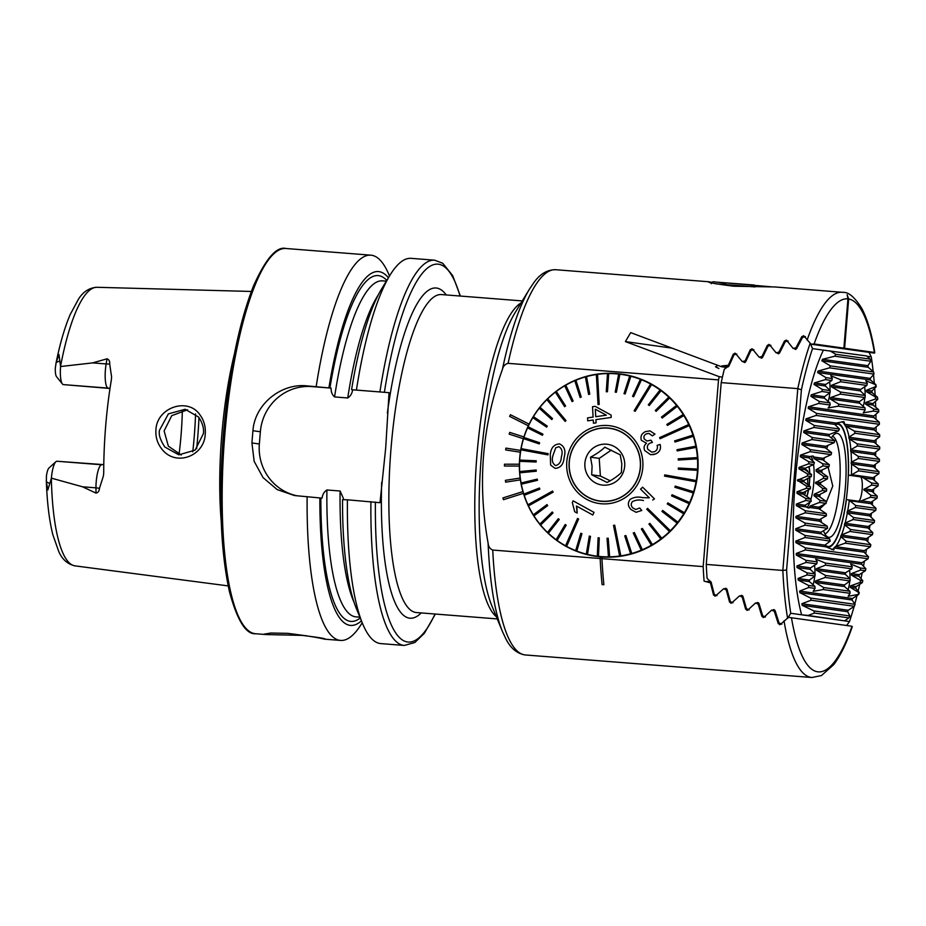 <?xml version="1.0" encoding="UTF-8"?>
<svg xmlns="http://www.w3.org/2000/svg" width="926" height="926" viewBox="0 0 926 926"><rect width="100%" height="100%" fill="white"/><g stroke="black" fill="none" stroke-linecap="round" stroke-linejoin="round"><path stroke-width="1.39" d="M199.9 414.779C203.963 420.265 205.746 426.597 205.259 433.796C204.6 456.379 175.477 467.051 161.888 449.11C157.455 443.542 155.464 437.153 155.915 429.942C156.783 407.301 187.932 396.999 199.9 414.779M203.384 433.681C204.125 428.483 202.528 422.95 198.615 417.082L185.165 409.269L168.393 413.887L159.48 430.266C158.473 434.514 160.267 440.093 164.851 447.015L178.799 454.84L195.108 450.129L203.384 433.681M848.667 298.971L844.616 348.257L874.399 352.447L874.399 353.119L874.399 352.447A187.087 44.865 94.5 0 0 848.667 298.971L847.151 294.746L847.938 298.866L843.887 348.153L814.093 343.974L810.979 344.194L804.011 336.022L801.835 336.566L795.99 347.736L793.142 348.454L786.706 340.363L784.553 340.907L778.94 352.1L776.115 352.829L769.529 344.715L767.388 345.259L761.982 356.487L759.17 357.216L752.468 349.079L750.338 349.623L745.117 360.874L742.316 361.615L735.499 353.454L733.369 354.01L728.322 365.284L721.771 365.955A193.221 46.335 94.5 0 0 721.574 366.754L630.687 332.619L625.409 341.59L719.236 376.674A193.221 46.335 94.5 0 0 718.518 379.891L508.085 363.339C505.098 364.092 503.212 366.117 502.413 369.416C482.087 425.983 477.318 483.904 488.118 543.168C488.372 546.548 489.912 548.84 492.736 550.056L600.152 558.505L600.291 556.839L602.085 556.977L601.946 558.644L703.17 566.608A193.221 46.335 94.5 0 0 704.084 581.134L710.439 582.848L713.552 595.024L715.555 595.916L723.634 588.762L726.285 589.943L729.572 602.143L731.586 603.034L739.55 595.858L742.212 597.05L745.685 609.273L747.71 610.165L755.547 602.976L758.22 604.169L761.901 616.415L763.938 617.318L771.636 610.107L774.321 611.299L778.234 623.58L780.294 624.483L788.524 617.341L851.943 626.254L788.524 617.341M712.059 282.314L708.309 281.793M709.293 281.817C706.249 282.268 714.374 283.726 733.67 286.215L774.599 286.956M601.587 556.943A92.01 89.313 -82 0 0 697.787 472.225A92.01 89.313 -82 0 0 621.543 374.104A92.01 89.313 -82 0 0 529.116 424.131L510.434 414.732L509.624 416.376L528.318 425.786A92.01 89.313 -82 0 0 523.919 436.956L509.717 432.384L509.173 434.144L523.364 438.704A92.01 89.313 -82 0 0 520.655 450.418L505.943 448.103L505.642 449.92L520.354 452.235A92.01 89.313 -82 0 0 519.683 458.208A92.01 89.313 -82 0 0 519.382 464.215L504.473 464.204L504.45 466.044L519.37 466.056A92.01 89.313 -82 0 0 520.146 478.048L505.376 480.339L505.631 482.157L520.389 479.865A92.01 89.313 -82 0 0 522.912 491.579L502.922 497.933L503.443 499.693L523.421 493.338A92.01 89.313 -82 0 0 595.927 556.329A92.01 89.313 -82 0 0 600.8 556.873M503.443 499.693L523.421 493.338A92.01 89.313 98 0 1 522.901 491.579M505.631 482.157L520.389 479.865M520.377 479.865A92.01 89.313 98 0 1 520.123 478.048M504.45 466.044L519.37 466.056A92.01 89.313 98 0 1 519.37 464.215M302.212 635.386L265.831 634.553L264.165 634.148L270.786 633.037L287.616 633.338C306.031 635.63 318.289 637.563 324.401 639.137C327.144 638.813 319.748 637.563 302.212 635.386L306.541 635.768M109.997 388.503L108.655 388.179A8.589 8.334 -82 0 0 108.157 388.121L63.338 384.603A17.663 4.236 -85.5 0 1 62.401 383.977A17.663 4.236 -85.5 0 1 60.572 366.522L92.681 362.888L107.034 358.802C109.083 359.647 109.951 361.348 109.673 363.906L111.595 376.917L111.317 380.077A142.488 34.169 -85.5 0 0 105.68 426.029A142.488 34.169 -85.5 0 0 103.724 472.503L103.469 475.733L99.429 488.419A8.589 2.732 -0.3 0 0 95.968 487.852L95.991 493.118C98.144 492.586 99.29 491.023 99.429 488.419M187.584 409.767L171.761 415.658L164.11 430.926L168.347 446.135L181.241 455.036M182.353 410.264A104.279 25.002 -85.5 0 1 181.021 435.59A104.279 25.002 -85.5 0 1 179.065 454.353M221.221 521.326A148.565 35.628 -85.5 0 1 221.777 435.081A148.565 35.628 -85.5 0 1 234.371 354.149M370.909 501.637A193.221 46.335 -85.5 0 0 404.326 645.445L380.829 643.593A193.221 46.335 -85.5 0 1 362.529 623.522A193.221 46.335 -85.5 0 1 347.412 499.797L379.996 502.702L385.714 447.779L389.047 392.67L352.609 389.8C352.123 393.434 350.503 396.154 347.736 397.972L334.564 396.93C332.133 394.742 330.976 391.791 331.091 388.11L306.344 385.818C280.867 383.306 254.743 404.349 252.937 430.717A193.221 46.335 94.5 0 0 252.416 436.829A193.221 46.335 94.5 0 0 251.93 442.941L254.164 461.356L263.065 477.631L277.187 489.588L294.48 495.537L322.04 498.142C322.537 494.484 324.158 491.764 326.913 489.97L340.097 491.011L343.407 498.408M316.183 386.593A193.221 46.335 -85.5 0 1 370.863 255.171A193.221 46.335 -85.5 0 1 389.175 275.254L389.487 276.017M62.401 383.977L56.521 376.662A10.614 2.546 -85.5 0 1 55.317 368.05L56.185 362.39L58.986 354.508L60.572 366.522M779.518 624.703L780.294 624.483M763.151 617.538L763.938 617.318M746.923 610.384L747.71 610.165M730.788 603.254L731.586 603.034M714.756 596.136L715.555 595.916M603.891 584.688L603.879 584.723A193.221 46.335 -85.5 0 1 601.946 558.644L600.152 558.517A193.279 46.346 -85.5 0 0 602.097 584.584L603.879 584.723A193.279 46.346 -85.5 0 1 601.935 558.656L602.074 556.977M843.887 348.153L842.718 348.651L844.616 348.257M874.399 353.119L810.979 344.194M718.518 379.891L703.17 566.608M735.499 353.454L734.885 353.13M752.468 349.079L751.854 348.755M769.529 344.715L768.927 344.379M786.706 340.363L786.116 340.039M804.011 336.022L803.421 335.698M101.733 464.771L57.03 461.252A17.663 4.236 94.5 0 0 56.972 461.252A17.663 4.236 94.5 0 0 55.884 461.715L48.939 468.024A10.614 2.546 94.5 0 0 46.439 476.033L46.369 481.751L47.839 490.004L51.393 478.152L82.495 486.787L95.991 493.118M63.338 384.603L109.847 388.457M356.464 389.765A193.221 46.335 -85.5 0 1 389.915 275.311A193.221 46.335 -85.5 0 1 411.144 258.342L434.641 260.194A193.221 46.335 -85.5 0 0 379.961 391.617M351.591 389.626A177.479 42.561 -85.5 0 1 381.616 288.935L389.915 275.311M328.904 387.844A177.479 42.561 -85.5 0 1 388.411 277.788M362.529 623.522L356.452 608.764A177.479 42.561 -85.5 0 1 342.539 499.658L347.412 499.797M352.598 389.765L389.047 392.67M361.418 620.837A177.479 42.561 -85.5 0 1 319.864 497.864M362.205 622.758L361.777 623.464A193.221 46.335 -85.5 0 1 340.56 640.422A193.221 46.335 -85.5 0 1 307.143 496.625M331.091 388.11L311.865 386.593A49.066 47.631 -82 0 0 260.356 431.759L259.349 443.994A49.066 47.631 -82 0 0 297.258 495.85M55.884 461.715A17.663 4.236 94.5 0 0 51.393 478.152M791.545 618.255A187.087 44.865 94.5 0 0 851.851 626.728L851.943 626.254M728.114 366.858L721.771 365.955M728.392 366.708L724.827 366.198M729.213 365.411L728.322 365.284M745.476 362.054L742.316 361.615M746.032 361.001L745.117 360.874M762.353 357.656L759.17 357.216M762.92 356.614L761.982 356.487M779.322 353.281L776.115 352.829M779.912 352.239L778.94 352.1M796.395 348.917L793.142 348.454M796.997 347.875L795.99 347.736M775.328 611.438L774.321 611.299M775.062 610.593L771.636 610.107M759.193 604.296L758.22 604.169M758.938 603.451L755.547 602.976M743.15 597.177L742.212 597.05M742.907 596.332L739.55 595.858M727.199 590.07L726.285 589.943M726.968 589.225L723.634 588.762M711.33 582.975L710.439 582.848M711.018 581.91L707.14 581.366M722.419 377.113L719.236 376.674M718.889 368.49L715.474 366.719L716.701 366.8M671.755 348.107L625.409 341.59M726.69 367.472L721.574 366.754M520.354 452.235L520.366 452.235A92.01 89.313 98 0 1 520.644 450.418L505.932 448.103M523.364 438.704L523.375 438.704A92.01 89.313 98 0 1 523.908 436.945L523.919 436.956M528.306 425.775A92.01 89.313 98 0 1 529.105 424.12L510.423 414.732M523.908 436.945L509.717 432.384M558.737 446.656L558.922 446.679C562.059 448.716 562.881 452.073 561.387 456.738L561.353 456.888C561.156 461.831 559.235 464.725 555.565 465.57L555.577 465.57C552.382 463.44 551.537 460.025 553.042 455.349L553.03 455.349C551.514 460.025 552.359 463.44 555.565 465.57L555.623 465.581M559.096 443.843L559.501 443.901C564.42 446.158 565.983 450.603 564.165 457.247L564.131 457.421C563.575 464.331 560.566 467.977 555.102 468.359L550.646 465.13L550.275 454.678C550.901 447.895 553.968 444.295 559.501 443.901L559.512 443.913C564.455 446.205 566.006 450.661 564.177 457.259L564.142 457.421C563.575 464.354 560.566 468.012 555.114 468.371M547.96 454.874L548.065 454.261L547.972 454.874L520.887 449.839A91.709 89.023 -82 0 1 520.991 449.237A91.709 89.023 -82 0 1 521.106 448.635L521.118 448.635A91.709 89.023 98 0 1 523.549 438.646L539.233 443.901L539.615 442.732L539.245 443.901M619.876 374.197L616.392 392.277L619.876 374.197A91.709 89.023 98 0 1 621.358 374.393L622.515 374.555A91.709 89.023 98 0 1 646.973 381.778M696.259 480.548L664.752 474.899L664.532 476.103L696.063 481.763A91.709 89.023 -82 0 0 696.155 481.15A91.709 89.023 -82 0 0 696.259 480.548L696.271 480.548A91.709 89.023 98 0 0 697.475 470.327A91.709 89.023 -82 0 0 697.533 469.1L697.544 469.1A91.709 89.023 98 0 0 697.486 458.821L678.33 460.037L697.475 458.821A91.709 89.023 -82 0 0 697.394 457.594L678.237 458.81L678.318 460.037M539.592 442.732L523.896 437.466A91.709 89.023 -82 0 0 523.537 438.646M523.896 437.466L523.919 437.477A91.709 89.023 98 0 1 527.542 427.858L542.416 435.278L542.914 434.155L542.428 435.278M528.028 426.736L542.925 434.155L528.028 426.736A91.709 89.023 -82 0 0 527.531 427.858M528.051 426.747A91.709 89.023 98 0 1 532.809 417.672L546.606 427.118L547.243 426.076L546.629 427.118M539.279 408.227A91.709 89.023 98 0 0 533.445 416.619L547.254 426.076L533.445 416.619A91.709 89.023 -82 0 0 532.797 417.661M546.838 399.673A91.709 89.023 98 0 0 540.032 407.266L552.533 418.598L540.032 407.266A91.709 89.023 -82 0 0 539.268 408.216L551.769 419.559L552.521 418.598L551.78 419.559M547.254 399.245A91.709 89.023 -82 0 0 546.826 399.662L565.115 421.411L565.983 420.566L547.694 398.817A91.709 89.023 -82 0 0 547.254 399.245M547.694 398.817L547.706 398.817A91.709 89.023 98 0 1 555.369 392.161L564.605 406.699L565.566 405.958L556.318 391.42A91.709 89.023 -82 0 0 555.357 392.149M556.318 391.42L556.329 391.42A91.709 89.023 98 0 1 564.733 385.795L572.094 401.595L573.136 400.993L572.106 401.595M596.356 374.521L598.022 404.558L599.203 404.396L597.548 374.347A91.709 89.023 -82 0 0 596.946 374.428A91.709 89.023 -82 0 0 596.356 374.521A91.709 89.023 98 0 0 586.552 376.581L589.758 394.14L586.552 376.581A91.709 89.023 -82 0 0 585.394 376.905A91.709 89.023 98 0 0 575.914 380.216L581.25 397.034L575.914 380.216A91.709 89.023 -82 0 0 574.791 380.679A91.709 89.023 98 0 0 565.786 385.181L573.148 400.993L565.786 385.181A91.709 89.023 -82 0 0 564.733 385.795M599.203 404.396L597.548 374.347A91.709 89.023 98 0 1 607.502 373.572L606.264 391.767L607.456 391.744L606.264 391.767M608.695 373.548L607.479 391.756L608.695 373.548A91.709 89.023 -82 0 0 607.502 373.56M608.706 373.548A91.709 89.023 98 0 1 618.672 374.058L615.2 392.138L616.38 392.277L615.211 392.138M619.853 374.197A91.709 89.023 -82 0 0 618.672 374.058M621.358 374.393A91.709 89.023 98 0 1 629.703 375.979L624.008 393.666L625.154 393.955L630.837 376.269A91.709 89.023 -82 0 0 629.692 375.979M625.154 393.955L630.861 376.269A91.709 89.023 98 0 1 640.387 379.324L632.539 396.316L633.65 396.756L641.475 379.753A91.709 89.023 -82 0 0 640.364 379.313M633.65 396.756L641.487 379.753A91.709 89.023 98 0 1 650.561 384.012L634.113 410.75L634.634 411.04L635.167 411.329L651.591 384.579A91.709 89.023 -82 0 0 651.071 384.29A91.709 89.023 -82 0 0 650.538 384.001M635.167 411.329L651.603 384.579A91.709 89.023 98 0 1 660.076 389.973L648.304 404.812L649.265 405.519L661.025 390.679A91.709 89.023 -82 0 0 660.064 389.973M661.025 390.679L661.037 390.691A91.709 89.023 98 0 1 668.78 397.138L655.272 410.519L656.14 411.341L669.637 397.96A91.709 89.023 -82 0 0 668.757 397.127M669.637 397.96L669.648 397.96A91.709 89.023 98 0 1 676.536 405.368L661.477 417.082L662.24 418.02L677.276 406.294A91.709 89.023 -82 0 0 676.512 405.356M677.276 406.294L677.3 406.294A91.709 89.023 98 0 1 683.214 414.535L666.836 424.409L667.472 425.439L683.839 415.566A91.709 89.023 -82 0 0 683.203 414.535M667.472 425.439L683.863 415.566A91.709 89.023 98 0 1 688.724 424.513L659.601 437.616L660.111 438.716L689.222 425.613A91.709 89.023 -82 0 0 688.967 425.057A91.709 89.023 -82 0 0 688.701 424.502M660.111 438.716L689.233 425.613A91.709 89.023 98 0 1 692.961 435.127L674.649 440.857L675.019 442.015L693.319 436.285A91.709 89.023 -82 0 0 692.949 435.116M675.019 442.015L693.342 436.285A91.709 89.023 98 0 1 695.877 446.205L676.987 449.712L677.219 450.916L696.086 447.408A91.709 89.023 -82 0 0 695.854 446.205M696.086 447.408L696.109 447.408A91.709 89.023 98 0 1 697.405 457.594M697.463 470.327L678.307 469.239L697.463 470.327M639.947 471.068A36.809 35.72 98 0 1 599.678 501.116A36.809 35.72 98 0 1 569.64 458.266A36.809 35.72 98 0 1 609.921 428.217A36.809 35.72 98 0 1 639.947 471.068M553.111 492.146L552.59 491.046L553.123 492.157L528.457 505.885L553.123 492.157M552.59 491.046L527.924 504.786A91.709 89.023 -82 0 0 528.179 505.341A91.709 89.023 -82 0 0 528.445 505.885L528.457 505.885A91.709 89.023 98 0 0 533.318 514.821M565.554 545.808A91.709 89.023 -82 0 0 566.075 546.097A91.709 89.023 -82 0 0 566.608 546.386L578.6 519.023L577.546 518.444L565.554 545.808A91.709 89.023 98 0 1 557.105 540.425L566.18 525.204L557.105 540.425A91.709 89.023 -82 0 1 556.121 539.708A91.709 89.023 98 0 1 548.4 533.26L559.235 519.498L558.343 518.676L547.509 532.438A91.709 89.023 98 0 1 540.645 525.03L553.019 512.935L552.243 511.997L553.019 512.935L540.645 525.03M619.621 556.04L619.633 556.051A91.709 89.023 -82 0 0 620.212 555.959A91.709 89.023 -82 0 0 620.802 555.878L614.69 525.204L613.51 525.378L619.621 556.04A91.709 89.023 98 0 1 609.655 556.827L608.22 538.249L609.655 556.827A91.709 89.023 -82 0 1 608.451 556.85A91.709 89.023 98 0 1 598.485 556.341L599.284 537.879L598.485 556.341A91.709 89.023 -82 0 1 597.293 556.202L597.305 556.202A91.709 89.023 98 0 1 595.823 556.005A91.709 89.023 98 0 1 587.478 554.408L590.499 536.351L589.33 536.061L590.499 536.351L587.478 554.408M669.452 531.582A91.709 89.023 -82 0 0 669.892 531.154A91.709 89.023 -82 0 0 670.32 530.725L647.598 508.362L646.73 509.207L669.475 531.582A91.709 89.023 98 0 1 661.801 538.249L649.878 523.329L661.801 538.249A91.709 89.023 -82 0 1 660.828 538.978A91.709 89.023 98 0 1 652.436 544.604L642.389 528.422L652.436 544.604A91.709 89.023 -82 0 1 651.372 545.206A91.709 89.023 98 0 1 642.366 549.72L634.356 532.519L642.366 549.72A91.709 89.023 -82 0 1 641.243 550.183A91.709 89.023 98 0 1 631.775 553.493L625.895 535.552L631.775 553.493A91.709 89.023 -82 0 1 630.606 553.806A91.709 89.023 98 0 1 620.814 555.878L614.702 525.216M649.913 430.856L654.96 434.12L649.913 430.868L645.491 431.609C641.649 433.449 640.26 436.331 641.324 440.278L646.522 443.253C644.068 445.221 643.477 447.652 644.739 450.557L650.596 454.724L655.747 453.89C659.763 451.911 661.222 448.763 660.111 444.457C661.245 448.74 659.798 451.888 655.758 453.89L652.899 454.735M654.96 434.12L652.367 435.868L654.96 434.12M648.987 433.426L646.429 433.831C644.207 434.931 643.466 436.632 644.218 438.912L644.218 438.912C643.454 436.632 644.183 434.931 646.417 433.819L648.976 433.426L652.344 435.868M647.76 449.26C646.753 446.482 647.598 444.399 650.272 442.998L652.402 442.397L651.013 440.197L652.413 442.408L650.283 443.01C647.621 444.376 646.776 446.459 647.772 449.26L651.696 452.131L647.772 449.26M611.079 415.045L595.152 406.329L611.079 415.045L611.229 417.441L595.904 419.628L611.229 417.441L611.067 415.045M595.893 419.617L596.078 422.858L593.45 423.24L596.078 422.858L595.904 419.628M587.744 420.832L593.277 420.01L587.732 420.832L587.559 417.892L593.103 417.082L592.513 406.711L595.14 406.329M567.302 457.838A39.262 38.105 98 0 1 611.739 426.029A39.262 38.105 98 0 1 642.285 471.496A39.262 38.105 98 0 1 597.849 503.304A39.262 38.105 98 0 1 567.302 457.838M664.752 474.899L696.271 480.548M696.109 447.408L677.219 450.916M677.3 406.294L662.252 418.02M669.648 397.96L656.14 411.341M661.037 390.691L649.265 405.519M599.215 404.396L598.034 404.558M589.758 394.14L588.612 394.464L589.758 394.14M581.25 397.034L580.139 397.497L581.25 397.034M556.329 391.42L565.589 405.958L564.629 406.699M547.706 398.817L565.994 420.566L565.115 421.411M523.919 437.477L539.615 442.732M521.118 448.635L548.192 453.659L548.076 454.272L548.192 453.659L521.106 448.635M519.706 460.072A91.709 89.023 98 0 1 520.898 449.851M536.2 460.789L519.683 460.072A91.709 89.023 -82 0 0 519.613 461.287L536.142 462.016L536.212 460.789L536.142 462.016L519.636 461.298A91.709 89.023 98 0 0 519.683 471.577A91.709 89.023 -82 0 0 519.752 472.792L536.247 471.207L519.764 472.804A91.709 89.023 98 0 0 521.072 482.978A91.709 89.023 -82 0 0 521.292 484.182L537.497 480.305L521.303 484.182A91.709 89.023 98 0 0 523.838 494.102M536.166 469.991L536.27 471.207L536.166 469.991L519.671 471.577M537.265 479.112L537.508 480.316L537.265 479.112L521.06 482.99M539.464 488.002L523.827 494.114A91.709 89.023 -82 0 0 524.197 495.271L539.835 489.171L539.464 488.002L539.846 489.171L524.209 495.271A91.709 89.023 98 0 0 527.936 504.774M547.011 504.589L547.671 505.608L533.966 515.863L547.671 505.608L547.011 504.589L533.307 514.833A91.709 89.023 -82 0 0 533.943 515.863L533.966 515.863A91.709 89.023 98 0 0 539.87 524.093A91.709 89.023 -82 0 0 540.634 525.03M558.343 518.676L559.235 519.498L548.4 533.26M565.219 524.498L566.203 525.216L565.219 524.498L556.121 539.708M577.546 518.444L578.611 519.023L566.619 546.386A91.709 89.023 98 0 0 575.671 550.634A91.709 89.023 -82 0 0 576.782 551.074L581.945 533.7L576.794 551.074A91.709 89.023 98 0 0 586.308 554.118A91.709 89.023 -82 0 0 587.454 554.408M580.833 533.26L581.956 533.7L580.833 533.26L575.671 550.646M647.598 508.362L670.331 530.725A91.709 89.023 98 0 0 677.137 523.132L677.137 523.132A91.709 89.023 -82 0 0 677.878 522.183L662.715 510.457L677.89 522.183A91.709 89.023 98 0 0 683.724 513.78A91.709 89.023 -82 0 0 684.349 512.738L667.877 502.899L667.241 503.952L683.724 513.78M667.877 502.899L684.36 512.738A91.709 89.023 98 0 0 689.129 503.651A91.709 89.023 -82 0 0 689.615 502.54L672.079 494.75L689.627 502.54A91.709 89.023 98 0 0 693.261 492.921L693.25 492.921A91.709 89.023 -82 0 0 693.609 491.752L675.251 486.115L674.892 487.296L693.25 492.921M675.251 486.115L693.62 491.752A91.709 89.023 98 0 0 696.063 481.763M654.462 498.859L642.632 487.192L654.45 498.859L652.703 500.04L654.462 498.859M635.792 509.497L632.84 507.923C630.895 505.92 630.745 503.837 632.377 501.672C635.78 499.924 639.484 499.542 643.477 500.549L643.466 500.549C639.484 499.542 635.78 499.924 632.365 501.672C630.722 503.813 630.884 505.897 632.828 507.923L635.768 509.497L639.716 508.004L641.764 510.446L639.716 508.004M636.069 512.31L641.776 510.446L636.069 512.31L631.092 509.589C627.816 506.337 627.504 502.945 630.143 499.403C633.859 497.1 637.991 496.51 642.54 497.632L649.346 497.829L640.56 489.16L642.632 487.192M592.814 515.018L594.006 512.356L573.101 500.85L593.983 512.344L592.814 515.018L576.447 506.047L577.164 513.085L576.933 508.2M585.394 376.905L588.589 394.464M574.791 380.679L580.139 397.497M697.533 469.1L678.353 468.012L678.307 469.239M662.715 510.457L661.963 511.418L677.126 523.132M672.079 494.75L671.57 495.861L689.129 503.651M649.878 523.329L648.918 524.058L660.84 538.978M625.895 535.552L624.737 535.876L630.618 553.817M634.356 532.519L633.245 532.982L641.267 550.183M642.389 528.422L641.348 529.024L651.395 545.206M608.22 538.249L607.028 538.272L608.463 556.85M589.33 536.061L586.308 554.118M599.284 537.879L598.103 537.74L597.293 556.202M552.243 511.997L539.87 524.093M547.509 532.438A91.709 89.023 -82 0 0 548.389 533.26M622.492 555.959A91.709 89.023 98 0 1 596.992 556.179L595.823 556.005M558.922 446.679L555.716 447.802L558.934 446.679M553.065 455.198L555.739 447.802L553.053 455.187M577.164 513.085L574.71 511.731L572.326 502.563L573.101 500.85M660.111 444.457L657.113 445.371C657.946 448.149 657.124 450.256 654.659 451.68L651.684 452.143M651.001 440.197L646.892 441.007L644.195 438.912M593.45 423.24L593.265 420.01M606.333 415.172L595.302 409.211L595.719 416.688L606.333 415.172M595.742 416.688L595.314 409.211M623.291 374.37A92.01 89.313 -82 0 0 616.022 373.803M590.533 555.102A92.01 89.313 -82 0 0 597.687 556.561M611.31 450.094L599.226 458.382L600.384 476.033L591.679 474.806L592.084 466.125L590.522 457.166C596.518 454.018 601.275 450.696 604.805 447.189L620.246 454.851L621.809 463.81L621.404 472.491C617.908 475.987 613.151 479.309 607.12 482.481L591.679 474.806M594.249 499.739A36.809 35.72 -82 0 0 600.106 501.174M599.689 500.954A36.646 35.582 -82 0 0 640.317 461.9A36.646 35.582 -82 0 0 609.898 428.368A36.646 35.582 -82 0 0 569.282 467.433A36.646 35.582 -82 0 0 599.689 500.954L600.569 501.082A36.646 35.582 -82 0 0 606.136 501.406M624.703 463.116A20.546 19.944 -82 0 0 603.451 444.191A20.546 19.944 -82 0 0 584.885 466.218A20.546 19.944 -82 0 0 606.136 485.143A20.546 19.944 -82 0 0 624.703 463.116M616.218 429.71A36.646 35.582 -82 0 0 610.766 428.495L609.898 428.368M610.35 428.287A36.809 35.72 -82 0 0 604.331 428.043M599.226 458.382L590.522 457.166M600.384 476.033L610.199 480.791M852.256 566.828A21.634 5.186 94.5 0 0 851.746 568.819L845.577 572.789L845.276 574.282L850.172 578.9A21.634 5.186 94.5 0 0 850.08 579.919A21.634 5.186 94.5 0 0 849.999 580.949L844.396 584.989L844.443 586.54L849.906 591.239A21.634 5.186 94.5 0 0 850.08 593.323L848.135 596.263L858.194 594.469A21.634 5.186 94.5 0 0 858.703 592.466L850.299 587.362L850.6 585.857L860.277 582.385A21.634 5.186 94.5 0 0 860.37 581.366A21.634 5.186 94.5 0 0 860.451 580.347L851.48 575.162L851.434 573.611L860.543 570.057A21.634 5.186 94.5 0 0 860.37 567.974L850.739 564.05L852.256 566.828L825.355 563.054L815.725 559.13L817.23 561.908L805.909 560.323A148.588 35.628 94.5 0 0 806.048 562.406L796.95 565.948L797.054 567.511L806.94 572.824A148.588 35.628 94.5 0 0 807.148 574.919L798.05 578.472L798.212 580.035L808.456 585.406A148.588 35.628 94.5 0 0 808.768 587.512L799.636 591.066L799.867 592.64L810.644 598.08A148.588 35.628 94.5 0 0 811.083 600.21L801.87 603.74L802.205 605.338L813.827 610.894A148.588 35.628 94.5 0 0 814.51 613.058L808.074 615.443L801.615 614.806A158.253 37.954 -85.5 0 1 795.33 480.062A158.253 37.954 -85.5 0 1 823.376 350.132L866.667 355.943L870.162 359.114L835.784 354.288A148.588 35.628 94.5 0 0 834.766 356.197L822.427 359.3L821.848 360.758L830.356 365.886A148.588 35.628 94.5 0 0 829.569 367.842L818.086 371.06L817.6 372.53L826.027 377.646A148.588 35.628 94.5 0 0 825.379 379.614L814.417 382.913L814 384.394L822.392 389.499A148.588 35.628 94.5 0 0 821.848 391.49L811.257 394.835L810.887 396.316L819.278 401.433A148.588 35.628 94.5 0 0 818.804 403.423L808.491 406.803L808.167 408.308L816.582 413.413A148.588 35.628 94.5 0 0 816.165 415.427L806.071 418.83L805.782 420.335L814.22 425.451A148.588 35.628 94.5 0 0 813.861 427.465L803.942 430.903L803.699 432.407L812.171 437.535A148.588 35.628 94.5 0 0 811.859 439.549L802.078 443.01L801.87 444.515L810.4 449.642A148.588 35.628 94.5 0 0 810.123 451.668L800.481 455.152L800.295 456.668L808.884 461.796A148.588 35.628 94.5 0 0 808.653 463.833L799.115 467.317L798.953 468.845L807.611 473.985A148.588 35.628 94.5 0 0 807.426 476.022L797.379 480.247L806.592 486.208A148.588 35.628 94.5 0 0 806.442 488.257L797.066 491.764L796.973 493.303L805.805 498.466A148.588 35.628 94.5 0 0 805.701 500.515L796.395 504.045L796.337 505.573L805.273 510.758A148.588 35.628 94.5 0 0 805.203 512.819L795.966 516.349L795.932 517.889L804.995 523.086A148.588 35.628 94.5 0 0 804.972 525.146L795.781 528.688L795.77 530.228L804.983 535.448A148.588 35.628 94.5 0 0 805.007 537.52L795.862 541.062L795.885 542.613L805.273 547.856A148.588 35.628 94.5 0 0 805.354 549.94L796.233 553.482L796.302 555.033L805.909 560.323M848.077 589.654A12.883 3.091 94.5 0 0 849.755 581.111M867.326 383.445A21.634 5.186 94.5 0 0 866.829 385.447L860.659 389.406L860.358 390.911L865.243 395.518A21.634 5.186 94.5 0 0 865.15 396.536A21.634 5.186 94.5 0 0 865.081 397.567L859.478 401.606L859.525 403.157L864.988 407.857A21.634 5.186 94.5 0 0 865.15 409.94L863.217 412.88L873.276 411.086A21.634 5.186 94.5 0 0 873.774 409.084L865.382 403.979L865.683 402.474L875.359 399.013A21.634 5.186 94.5 0 0 875.452 397.983A21.634 5.186 94.5 0 0 875.521 396.965L866.562 391.779L866.505 390.228L875.614 386.674A21.634 5.186 94.5 0 0 875.452 384.591L865.822 380.667L867.326 383.445L840.426 379.672L830.796 375.748L832.312 378.526A21.634 5.186 94.5 0 0 831.803 380.517L825.633 384.487L825.332 385.98L830.228 390.598A21.634 5.186 94.5 0 0 830.136 391.617A21.634 5.186 94.5 0 0 830.055 392.636L824.453 396.687L824.499 398.238L829.962 402.926A21.634 5.186 94.5 0 0 830.136 405.021L828.191 407.949L838.25 406.155A21.634 5.186 94.5 0 0 838.759 404.164L830.356 399.06L830.657 397.555L840.333 394.082A21.634 5.186 94.5 0 0 840.426 393.064A21.634 5.186 94.5 0 0 840.507 392.045L831.536 386.86L831.49 385.309L840.6 381.755A21.634 5.186 94.5 0 0 840.426 379.672M863.148 406.271A12.883 3.091 94.5 0 0 864.826 397.729M817.23 561.908A21.634 5.186 94.5 0 0 816.732 563.899L810.563 567.87L810.25 569.363L815.146 573.981A21.634 5.186 94.5 0 0 815.054 575A21.634 5.186 94.5 0 0 814.984 576.018L809.37 580.07L809.428 581.621L814.88 586.308A21.634 5.186 94.5 0 0 815.054 588.404L813.121 591.332L823.179 589.538A21.634 5.186 94.5 0 0 823.677 587.547L815.285 582.442L815.586 580.938L825.263 577.465A21.634 5.186 94.5 0 0 825.355 576.447A21.634 5.186 94.5 0 0 825.425 575.428L816.466 570.242L816.408 568.691L825.517 565.138A21.634 5.186 94.5 0 0 825.355 563.054M813.051 584.734A12.883 3.091 94.5 0 0 814.73 576.192M828.133 401.352A12.883 3.091 94.5 0 0 829.812 392.809M824.846 545.206A61.949 14.862 -85.5 0 0 846.41 499.6L859.884 501.394L870.382 497.239A12.269 2.94 94.5 0 0 870.834 495.248L863.808 489.576L871.667 485.062A12.269 2.94 94.5 0 0 871.551 482.978L861.898 476.948L848.424 475.154L860.242 476.809A12.269 2.94 -85.5 0 1 862.152 489.449A12.269 2.94 -85.5 0 1 858.61 501.221M806.893 496.591A20.858 5 94.5 0 0 808.548 489.773M809.139 485.849A20.858 5 94.5 0 0 809.509 482.238A20.858 5 94.5 0 0 809.775 477.284M806.859 507.321A26.067 6.251 94.5 0 0 810.007 502.031M810.91 499.311A26.067 6.251 94.5 0 0 813.78 482.654A26.067 6.251 94.5 0 0 813.56 464.62M848.633 499.808L855.659 505.48A64.403 15.441 -85.5 0 1 855.346 507.494L847.336 511.198L847.058 512.703L853.506 517.541A64.403 15.441 -85.5 0 1 853.077 519.544L844.79 523.213L844.408 524.695L850.531 529.487A64.403 15.441 -85.5 0 1 849.929 531.466L841.225 535.078L840.669 536.536L846.179 541.247A64.403 15.441 -85.5 0 1 845.195 543.168L835.275 546.606L834.002 547.972L833.851 550.021L825.923 546.838L824.892 545.148L830.252 541.073A64.403 15.441 -85.5 0 1 829.615 538.92L821.269 533.816L820.968 532.23L827.531 528.318A64.403 15.441 -85.5 0 1 827.265 526.223L819.533 521.199L819.406 519.636L826.397 515.794A64.403 15.441 -85.5 0 1 826.305 513.722L818.897 508.744L809.081 507.367C809.718 508.386 808.722 508.235 806.095 506.95L805.169 505.272L811.222 501.29A26.067 6.251 -85.5 0 1 810.898 499.183L803.224 494.171L803.155 492.62L810.389 488.812A26.067 6.251 -85.5 0 1 810.447 486.752L803.027 481.034L811.28 476.566A26.067 6.251 -85.5 0 1 811.57 474.54L805.041 469.702L805.354 468.197L813.746 464.551A26.067 6.251 -85.5 0 1 814.405 462.572L809.058 457.895L810.238 456.518C813.028 455.777 814.023 455.916 813.225 456.935L814.151 458.613L822.67 463.741A26.067 6.251 -85.5 0 1 822.994 465.847L816.095 469.714L816.165 471.265L823.492 476.219A26.067 6.251 -85.5 0 1 823.445 478.279L815.436 482.782L822.612 488.465A26.067 6.251 -85.5 0 1 822.323 490.491L814.278 494.183L813.966 495.688L820.147 500.48A26.067 6.251 -85.5 0 1 819.487 502.459L810.262 505.99L808.896 508.038M818.897 508.744L818.862 507.205L826.131 503.385A64.403 15.441 -85.5 0 1 826.154 501.325L818.978 496.394L819.035 494.854L826.524 491.081A64.403 15.441 -85.5 0 1 826.64 489.032L819.325 483.326L827.485 478.846A64.403 15.441 -85.5 0 1 827.694 476.809L820.922 471.936L821.119 470.42L829.002 466.692A64.403 15.441 -85.5 0 1 829.314 464.678L822.763 459.817L823.04 458.324L831.166 454.631A64.403 15.441 -85.5 0 1 831.594 452.629L825.309 447.814L825.691 446.32L834.129 442.686A64.403 15.441 -85.5 0 1 834.743 440.707L828.886 435.949L829.43 434.479L838.493 430.926A64.403 15.441 -85.5 0 1 839.465 429.004L834.824 424.421L836.097 423.055L843.945 421.608L845.207 425.879L854.409 431.099A64.403 15.441 -85.5 0 1 855.057 433.252L848.829 437.211L849.13 438.797L857.129 443.855A64.403 15.441 -85.5 0 1 857.407 445.95L850.566 449.816L850.693 451.379L858.275 456.379A64.403 15.441 -85.5 0 1 858.367 458.451L851.202 462.282L851.237 463.822L858.529 468.776A64.403 15.441 -85.5 0 1 858.506 470.836L850.635 475.362M847.568 487.4A61.336 14.712 -85.5 0 1 828.157 546.502A61.336 14.712 -85.5 0 1 825.182 544.882A61.336 14.712 94.5 0 0 828.157 546.502A61.336 14.712 94.5 0 0 847.568 487.4A61.336 14.712 94.5 0 0 837.787 424.201A61.336 14.712 -85.5 0 1 847.568 487.4M772.643 610.246L775.12 610.72L779.09 623.013L781.833 624.217M787.528 617.989A190.154 45.605 -85.5 0 1 782.84 570.439L797.784 388.631A190.154 45.605 -85.5 0 1 810.123 343.407M709.976 581.158L707.094 578.31A190.154 45.605 -85.5 0 1 706.26 564.42L782.84 570.439L786.602 569.988A187.087 44.865 -85.5 0 0 790.746 613.278L849.501 621.543A187.087 44.865 94.5 0 0 854.142 606.403M710.138 581.192L711.156 582.269L714.305 594.446L716.967 595.626M724.549 588.89L725.822 588.253M726.644 588.705L725.023 588.473L727.014 589.364L730.336 601.564L733.022 602.757M740.487 595.997L741.749 595.349M742.583 595.812L740.95 595.58L742.953 596.471L746.472 608.695L749.169 609.887M756.507 603.115L757.769 602.467M758.602 602.93L756.97 602.699L758.984 603.59L762.723 615.848L765.432 617.04M774.726 610.06L773.083 609.829L773.881 609.597M846.619 625.513L849.501 621.543M787.598 618.383L790.746 613.278M706.26 564.42L721.204 382.612A190.154 45.605 -85.5 0 1 724.282 369.254L727.477 366.951M808.074 615.443L842.567 620.57M721.204 382.612L797.784 388.631L801.418 389.753A187.087 44.865 -85.5 0 1 812.507 348.604L810.227 343.106M812.507 348.604L823.376 350.132M867.014 356.267L871.262 356.857L869.005 352.355M801.418 389.753L786.602 569.988M727.408 366.939L728.924 366.059L734.005 354.797L736.83 354.068M794.149 348.604L796.673 348.523L802.576 337.377L805.47 336.647M795.909 349.264L795.133 349.403M777.076 352.968L779.599 352.887L785.26 341.706L788.13 340.976M778.847 353.628L778.072 353.767M760.107 357.343L762.619 357.262L768.071 346.046L770.918 345.329M761.878 358.015L761.114 358.142M743.219 361.742L745.731 361.661L750.986 350.41L753.822 349.692M745.002 362.402L744.238 362.541M829.835 350.769L835.784 354.288M854.825 603.914A187.087 44.865 94.5 0 0 857.025 595.568M858.124 591.089A187.087 44.865 94.5 0 0 859.71 584.318M860.972 578.576A187.087 44.865 94.5 0 0 862.187 572.8M863.483 566.191A187.087 44.865 94.5 0 0 864.433 561.11M865.706 553.887A187.087 44.865 94.5 0 0 866.47 549.292M867.674 541.606A187.087 44.865 94.5 0 0 868.31 537.381M869.421 529.359A187.087 44.865 94.5 0 0 869.942 525.378M870.949 517.125A187.087 44.865 94.5 0 0 871.389 513.305M872.28 504.89A187.087 44.865 94.5 0 0 872.639 501.174M873.403 492.655A187.087 44.865 94.5 0 0 873.704 488.974M874.341 480.432A187.087 44.865 94.5 0 0 874.584 476.705M875.082 468.197A187.087 44.865 94.5 0 0 875.267 464.377M875.626 455.986A187.087 44.865 94.5 0 0 875.753 451.981M875.961 443.762A187.087 44.865 94.5 0 0 876.042 439.503M876.1 431.574A187.087 44.865 94.5 0 0 876.1 426.932M876.019 419.397A187.087 44.865 94.5 0 0 875.915 414.246M875.707 407.266A187.087 44.865 94.5 0 0 875.464 401.386M875.139 395.205A187.087 44.865 94.5 0 0 874.688 388.283M874.306 383.271A187.087 44.865 94.5 0 0 873.519 374.706M873.183 371.615A187.087 44.865 94.5 0 0 871.262 356.857M844.906 620.628L848.887 617.885A148.588 35.628 94.5 0 0 849.894 615.964L847.672 611.727L848.262 610.269L854.316 606.287A148.588 35.628 94.5 0 0 855.103 604.331L852.013 599.967L852.499 598.497L858.645 594.527A148.588 35.628 94.5 0 0 859.293 592.559L855.682 588.114L856.099 586.633L862.268 582.674A148.588 35.628 94.5 0 0 862.824 580.683L858.842 576.192L859.212 574.699L865.382 570.74A148.588 35.628 94.5 0 0 865.868 568.749L861.608 564.212L861.932 562.719L868.09 558.748A148.588 35.628 94.5 0 0 868.507 556.746L864.039 552.185L864.317 550.692L870.44 546.722A148.588 35.628 94.5 0 0 870.81 544.708L866.157 540.124L866.412 538.619L872.5 534.638A148.588 35.628 94.5 0 0 872.813 532.624L868.021 528.017L868.229 526.5L874.271 522.519A148.588 35.628 94.5 0 0 874.538 520.493L869.618 515.875L869.803 514.358L875.788 510.365A148.588 35.628 94.5 0 0 876.019 508.339L870.984 503.698L871.146 502.181L877.049 498.176A148.588 35.628 94.5 0 0 877.246 496.139L872.118 491.498L872.246 489.97L878.08 485.953A148.588 35.628 94.5 0 0 878.23 483.916L873.033 479.251L873.125 477.723L878.867 473.695A148.588 35.628 94.5 0 0 878.971 471.647L873.704 466.982L873.774 465.454L879.399 461.414A148.588 35.628 94.5 0 0 879.468 459.354L874.132 454.678L874.179 453.138L879.677 449.087A148.588 35.628 94.5 0 0 879.7 447.026L874.318 442.339L874.329 440.799L879.688 436.713A148.588 35.628 94.5 0 0 879.654 434.653L874.237 429.953L874.213 428.414L879.387 424.305A148.588 35.628 94.5 0 0 879.318 422.233L873.866 417.533L873.797 415.982L878.762 411.85A148.588 35.628 94.5 0 0 878.624 409.767L873.16 405.067L873.044 403.516L877.732 399.337A148.588 35.628 94.5 0 0 877.512 397.242L872.049 392.555L871.887 390.98L876.216 386.755A148.588 35.628 94.5 0 0 875.903 384.649L870.463 379.961L870.232 378.387L874.028 374.092A148.588 35.628 94.5 0 0 873.577 371.963L868.229 367.275L867.893 365.689L870.834 361.267A148.588 35.628 94.5 0 0 870.162 359.114M835.24 424.884A61.336 14.712 -85.5 0 1 837.787 424.201A61.336 14.712 94.5 0 0 835.24 424.884M812.993 456.055L813.225 456.935L823.04 458.324M812.982 461.403A26.067 6.251 94.5 0 0 810.794 456.379M809.764 473.221A20.858 5 94.5 0 0 809.139 466.53M878.23 483.916L871.551 482.978M878.08 485.953L871.667 485.062M877.246 496.139L870.834 495.248M877.049 498.176L870.382 497.239M827.694 476.809L823.492 476.219M827.485 478.846L823.445 478.279M826.64 489.032L822.612 488.465M826.524 491.081L822.323 490.491M810.447 486.752L806.592 486.208M811.28 476.566L807.426 476.022M811.57 474.54L807.611 473.985M810.389 488.812L806.442 488.257M826.154 501.325L820.147 500.48M826.131 503.385L819.487 502.459M811.222 501.29L805.701 500.515M826.305 513.722L805.273 510.758M810.898 499.183L805.805 498.466M826.397 515.794L805.203 512.819M827.265 526.223L804.995 523.086M827.531 528.318L804.972 525.146M829.615 538.92L804.983 535.448M848.887 617.885L814.51 613.058M854.316 606.287L811.083 600.21M849.894 615.964L813.827 610.894M865.382 570.74L860.543 570.057M862.824 580.683L860.451 580.347M862.268 582.674L860.277 582.385M859.293 592.559L858.703 592.466M850.08 593.323L823.179 589.538M815.054 588.404L808.768 587.512M849.999 580.949L825.263 577.465M849.906 591.239L823.677 587.547M814.984 576.018L807.148 574.919M814.88 586.308L808.456 585.406M816.732 563.899L806.048 562.406M815.146 573.981L806.94 572.824M851.746 568.819L825.517 565.138M850.172 578.9L825.425 575.428M865.868 568.749L860.37 567.974M855.103 604.331L810.644 598.08M868.09 558.748L805.354 549.94M870.44 546.722L845.195 543.168M830.252 541.073L805.007 537.52M868.507 556.746L805.273 547.856M872.5 534.638L849.929 531.466M870.81 544.708L846.179 541.247M874.271 522.519L853.077 519.544M872.813 532.624L850.531 529.487M875.788 510.365L855.346 507.494M874.538 520.493L853.506 517.541M876.019 508.339L855.659 505.48M831.166 454.631L810.123 451.668M831.594 452.629L810.4 449.642M879.468 459.354L858.275 456.379M834.129 442.686L811.859 439.549M834.743 440.707L812.171 437.535M879.7 447.026L857.129 443.855M838.493 430.926L813.861 427.465M839.465 429.004L814.22 425.451M879.654 434.653L854.409 431.099M878.762 411.85L873.276 411.086M865.15 409.94L838.25 406.155M830.136 405.021L818.804 403.423M864.988 407.857L838.759 404.164M878.624 409.767L873.774 409.084M829.962 402.926L819.278 401.433M865.081 397.567L840.333 394.082M877.732 399.337L875.359 399.013M830.055 392.636L821.848 391.49M877.512 397.242L875.521 396.965M865.243 395.518L840.507 392.045M830.228 390.598L822.392 389.499M866.829 385.447L840.6 381.755M876.216 386.755L875.614 386.674M831.803 380.517L825.379 379.614M832.312 378.526L826.027 377.646M829.002 466.692L822.994 465.847M878.867 473.695L858.506 470.836M829.314 464.678L822.67 463.741M813.746 464.551L808.653 463.833M814.405 462.572L808.884 461.796M878.971 471.647L858.529 468.776M879.399 461.414L858.367 458.451M879.677 449.087L857.407 445.95M879.688 436.713L855.057 433.252M879.387 424.305L816.165 415.427M879.318 422.233L816.582 413.413M874.028 374.092L829.569 367.842M873.577 371.963L830.356 365.886M870.834 361.267L834.766 356.197M829.985 390.378A12.883 3.091 94.5 0 0 829.557 381.963M814.915 573.761A12.883 3.091 94.5 0 0 814.475 565.346M865.011 395.309A12.883 3.091 94.5 0 0 864.571 386.883M849.929 578.692A12.883 3.091 94.5 0 0 849.501 570.266M820.042 508.675L825.043 503.964M826.142 502.633L832.775 486.057L828.099 467.121M820.691 482.157A52.134 12.501 94.5 0 0 820.563 483.603A52.134 12.501 94.5 0 0 820.482 484.692M819.95 494.391A52.134 12.501 94.5 0 0 819.892 497.019M819.95 506.626A52.134 12.501 94.5 0 0 820.077 509.543M820.899 518.815A52.134 12.501 94.5 0 0 821.443 522.449M823.48 530.714A52.134 12.501 94.5 0 0 827.149 536.652A52.134 12.501 94.5 0 0 845.38 487.088A52.134 12.501 94.5 0 0 835.24 433.762A52.134 12.501 94.5 0 0 831.328 437.952M824.835 533.804A49.066 11.772 94.5 0 0 839.5 486.59A49.066 11.772 94.5 0 0 832.52 436.215M827.925 445.348A52.134 12.501 94.5 0 0 826.733 448.913M824.406 457.687A52.134 12.501 94.5 0 0 823.781 460.581M822.138 469.933A52.134 12.501 94.5 0 0 821.767 472.549M806.731 496.486A20.303 4.873 94.5 0 0 808.386 489.854M809.011 485.756A20.303 4.873 94.5 0 0 809.637 477.353M809.613 473.105A20.303 4.873 94.5 0 0 808.954 466.611M806.106 483.742L807.738 483.87L807.646 478.302M807.541 471.565L807.518 470.639L804.844 468.683M807.738 483.87L807.507 484.715M805.724 491.255L804.763 494.773L802.749 493.303M806.141 470.535L807.518 470.639M502.413 369.416A190.154 45.605 -85.5 0 1 529.498 289.074L533.966 282.488C540.078 273.934 547.347 269.674 555.762 269.721A193.221 46.335 94.5 0 0 508.085 363.339M492.736 550.056A193.221 46.335 94.5 0 0 524.776 654.902A193.221 46.335 94.5 0 0 525.459 654.971L524.429 654.856C516.558 653.212 510.376 647.876 505.874 638.847L502.54 631.752A190.154 45.605 -85.5 0 1 488.118 543.168M529.498 289.074L514.937 312.953A162.548 38.985 94.5 0 0 481.184 457.675A162.548 38.985 94.5 0 0 491.891 605.893L502.54 631.752M109.106 388.26L108.157 388.121A17.663 4.236 -85.5 0 1 105.402 369.925A17.663 4.236 -85.5 0 1 106.154 363.941L107.034 358.802M109.673 363.906A8.589 2.963 9.7 0 1 106.154 363.941L92.681 362.888M198.974 417.557A122.683 29.424 -85.5 0 1 197.736 437.176A122.683 29.424 -85.5 0 1 196.659 448.693M195.571 413.922A120.843 28.972 -85.5 0 1 194.217 436.875A120.843 28.972 -85.5 0 1 192.758 451.842M224.81 434.653A193.221 46.335 -85.5 0 1 285.926 248.492C276.561 246.154 265.716 258.713 253.411 286.157C238.781 323.637 228.78 373.097 223.409 434.572C218.536 498.35 220.527 550.646 229.393 591.459C237.253 620.489 246.003 634.588 255.622 633.743A193.221 46.335 -85.5 0 1 224.81 434.653M496.348 616.693A159.48 38.244 -85.5 0 1 476.959 454.99A159.48 38.244 -85.5 0 1 521.025 302.976M497.25 618.915L416.48 612.561A159.48 38.244 -85.5 0 1 391.038 448.23A159.48 38.244 -85.5 0 1 441.494 294.572L522.276 300.927M421.214 612.931A165.615 39.714 -85.5 0 1 381.674 482.284M60.537 366.383A139.733 33.51 -85.5 0 1 96.917 287.291L251.34 291.459M784.033 620.86A193.221 46.335 94.5 0 0 811.211 677.427A193.221 46.335 94.5 0 0 811.882 677.508L525.459 654.971M842.868 292.327A193.221 46.335 94.5 0 0 842.185 292.257A193.221 46.335 94.5 0 0 807.125 340.062M847.938 298.866A187.087 44.865 94.5 0 0 814.093 343.974M46.3 480.143C47.018 501.892 49.194 520.076 52.828 534.696L58.801 551.618C62.227 559.443 67.633 564.189 75.006 565.867A139.733 33.51 -85.5 0 1 51.335 478.279M384.429 392.022A189.541 45.455 -85.5 0 1 460.037 296.031M329.922 387.982A173.44 41.589 -85.5 0 1 386.802 280.428M387.369 413.089A165.615 39.714 -85.5 0 1 446.228 294.943M435.023 614.019A189.541 45.455 -85.5 0 1 375.389 502.054M354.102 602.375A168.532 40.42 -85.5 0 1 340.097 491.011M347.736 397.972A168.532 40.42 -85.5 0 1 378.283 294.885M334.564 396.93A168.532 40.42 -85.5 0 1 382.473 280.856L386.35 281.157M359.913 617.179L356.047 616.878A168.532 40.42 -85.5 0 1 326.913 489.97M360.249 617.978A173.44 41.589 -85.5 0 1 320.871 498.014M306.344 385.818L311.865 386.593M252.937 430.717L260.356 431.759M251.93 442.941L259.349 443.994M59.785 361.013L56.185 362.39M101.86 464.783A17.663 4.236 94.5 0 0 101.791 464.771A17.663 4.236 94.5 0 0 95.968 487.852L82.495 486.787M49.715 483.557L46.369 481.751M735.753 354.345L733.369 354.01M752.745 349.97L750.338 349.623M769.83 345.606L767.388 345.259M787.031 341.254L784.553 340.907M804.37 336.925L801.835 336.566M780.838 623.939L778.234 623.58M764.494 616.785L761.901 616.415M748.277 609.632L745.685 609.273M732.165 602.502L729.572 602.143M716.145 595.383L713.552 595.024M860.242 476.809L861.898 476.948M841.838 421.735A64.403 15.441 -85.5 0 1 844.35 424.015M845.612 426.099A64.403 15.441 -85.5 0 1 849.096 437.049M849.466 439.005A64.403 15.441 -85.5 0 1 850.855 449.666M851.017 451.587A64.403 15.441 -85.5 0 1 851.503 462.12M851.538 464.03A64.403 15.441 -85.5 0 1 851.422 474.482M834.893 424.513A61.949 14.862 -85.5 0 1 848.424 475.154M849.258 500.804A64.403 15.441 -85.5 0 1 847.672 511.048M847.336 512.9A64.403 15.441 -85.5 0 1 845.137 523.063M844.674 524.892A64.403 15.441 -85.5 0 1 841.584 534.927M834.152 548.146A64.403 15.441 -85.5 0 1 831.895 549.535M840.901 536.733A64.403 15.441 -85.5 0 1 835.715 546.467M872.246 489.97L864.294 488.847M872.118 491.498L864.166 490.375M819.799 482.596L815.922 482.052M819.672 484.124L815.794 483.58M803.398 481.833L797.853 481.057M803.525 480.305L797.981 479.529M819.035 494.854L814.278 494.183M818.978 496.394L813.966 495.688M818.862 507.205L810.262 505.99M805.169 505.272L796.395 504.045M806.095 506.95L796.337 505.573M803.155 492.62L797.066 491.764M803.224 494.171L796.973 493.303M819.406 519.636L795.966 516.349M819.533 521.199L795.932 517.889M820.968 532.23L795.781 528.688M821.269 533.816L795.77 530.228M848.262 610.269L801.87 603.74M847.672 611.727L802.205 605.338M859.212 574.699L851.434 573.611M858.842 576.192L851.48 575.162M856.099 586.633L850.6 585.857M855.682 588.114L850.299 587.362M852.499 598.497L799.636 591.066M844.396 584.989L815.586 580.938M844.443 586.54L815.285 582.442M809.37 580.07L798.05 578.472M809.428 581.621L798.212 580.035M810.563 567.87L796.95 565.948M810.25 569.363L797.054 567.511M845.577 572.789L816.408 568.691M845.276 574.282L816.466 570.242M861.608 564.212L796.302 555.033M852.013 599.967L799.867 592.64M861.932 562.719L796.233 553.482M864.317 550.692L835.275 546.606M864.039 552.185L834.002 547.972M824.892 545.148L795.862 541.062M825.923 546.838L795.885 542.613M866.412 538.619L841.225 535.078M866.157 540.124L840.669 536.536M868.229 526.5L844.79 523.213M868.021 528.017L844.408 524.695M869.803 514.358L847.336 511.198M869.618 515.875L847.058 512.703M870.984 503.698L848.98 500.607M871.146 502.181L861.388 500.804M825.691 446.32L802.078 443.01M825.309 447.814L801.87 444.515M829.43 434.479L803.942 430.903M828.886 435.949L803.699 432.407M836.097 423.055L806.071 418.83M834.824 424.421L805.782 420.335M874.132 454.678L850.693 451.379M874.318 442.339L849.13 438.797M874.237 429.953L845.207 425.879M873.797 415.982L808.491 406.803M873.16 405.067L865.382 403.979M859.525 403.157L830.356 399.06M824.499 398.238L810.887 396.316M859.478 401.606L830.657 397.555M873.044 403.516L865.683 402.474M824.453 396.687L811.257 394.835M872.049 392.555L866.562 391.779M860.358 390.911L831.536 386.86M825.332 385.98L814 384.394M860.659 389.406L831.49 385.309M871.887 390.98L866.505 390.228M825.633 384.487L814.417 382.913M870.463 379.961L817.6 372.53M821.119 470.42L816.095 469.714M873.125 477.723L851.121 474.633M873.704 466.982L851.237 463.822M809.058 457.895L800.295 456.668M822.763 459.817L814.151 458.613M810.238 456.518L800.481 455.152M805.041 469.702L798.953 468.845M873.033 479.251L863.275 477.885M805.354 468.197L799.115 467.317M820.922 471.936L816.165 471.265M873.774 465.454L851.202 462.282M874.179 453.138L850.566 449.816M874.329 440.799L848.829 437.211M874.213 428.414L844.176 424.189M873.866 417.533L808.167 408.308M870.232 378.387L818.086 371.06M868.229 367.275L821.848 360.758M867.893 365.689L822.427 359.3M755.026 286.921L715.925 283.865M725.695 283.391L717.037 282.141L770.918 286.771M370.863 255.171L285.926 248.492M773.8 286.875L843.216 292.373C848.714 292.06 854.895 297.408 861.782 308.404C867.361 318.938 871.702 333.684 874.792 352.656M555.762 269.721L708.726 281.759M75.006 565.867L228.178 585.903M96.917 287.291C89.336 287.801 83.236 291.678 78.606 298.936L70.133 314.655C64.6 327.688 59.843 344.102 55.873 363.883M460.384 296.065L452.664 275.601L442.744 263.262L434.641 260.194M404.326 645.445L414.86 642.517L424.397 633.234L435.37 614.042M340.56 640.422L324.945 639.195M265.831 634.553L255.622 633.743M56.972 461.252L103.781 464.644M852.267 626.67C846.595 643.107 840.426 655.747 833.782 664.602L821.431 675.575L811.882 677.508M716.643 367.483L716.851 364.994M711.226 283.715C711.492 281.932 712.927 281.377 715.555 282.06L754.262 285.034"/></g></svg>
